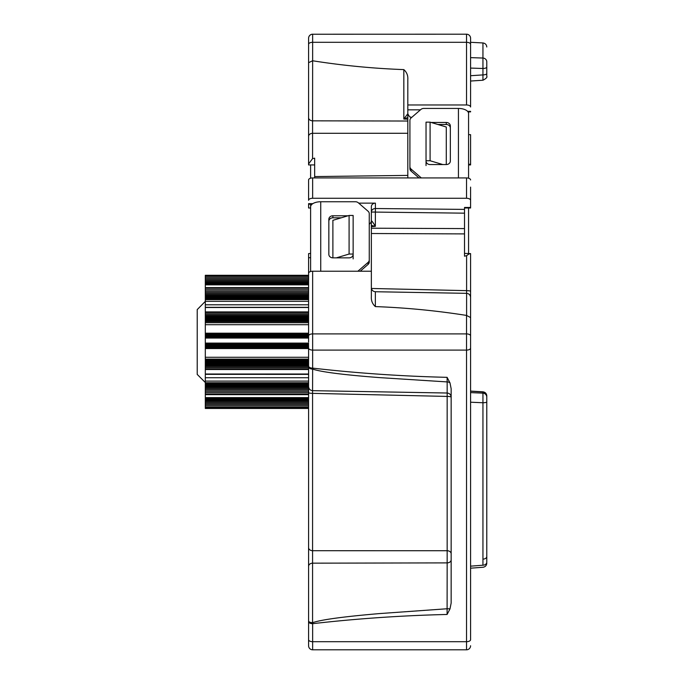 <?xml version="1.0" encoding="UTF-8"?>
<svg xmlns="http://www.w3.org/2000/svg" width="684" height="684" viewBox="0 0 684 684"><rect width="100%" height="100%" fill="white"/><g stroke="black" fill="none" stroke-linecap="round" stroke-linejoin="round"><path stroke-width="1.03" d="M358.715 203.139L375.413 203.139A4.053 3.505 0 0 0 371.361 206.645L371.361 296.702C371.087 300.652 372.412 303.952 375.345 306.594C405.98 307.714 436.375 310.664 466.539 315.427L466.539 333.903L312.639 333.903L312.639 350.097A4.053 2.026 180 0 1 308.587 348.079L308.587 645.747A4.053 4.053 0 0 0 312.639 649.8A4.053 4.053 0 0 1 308.587 645.747A4.053 4.053 0 0 0 312.639 649.8L466.539 649.8A4.053 4.053 0 0 0 470.583 645.747A4.053 4.053 0 0 1 466.539 649.8L466.539 641.703A4.053 2.026 0 0 0 470.583 639.677L470.583 639.061M308.587 621.653A4.053 2.026 0 0 0 312.639 623.68L312.571 622.679A4.053 1.787 180 0 1 308.587 620.892M466.539 104.968L407.809 104.968L407.809 79.498C408.091 75.548 406.766 72.248 403.834 69.606C373.199 68.485 342.804 65.536 312.639 60.773L312.639 42.297L466.539 42.297L466.539 104.968A4.053 2.026 0 0 1 470.583 106.995L470.583 38.253A4.053 4.053 0 0 0 466.539 34.2L312.571 34.234A4.053 4.044 180 0 0 308.587 38.278L308.587 163.938L312.571 158.602L314.666 158.175L314.666 176.583L407.809 175.403M407.809 133.286L312.571 133.294L312.571 120.829A4.053 3.163 180 0 1 308.587 117.665M375.413 203.139L375.345 226.344C373.139 222.574 371.814 220.761 371.361 220.906L371.036 222.42L369.257 224.318M375.413 208.526A4.053 3.505 0 0 0 371.361 212.04L464.513 213.169L464.513 209.398L375.413 208.526M464.513 253.405L470.583 253.627L470.583 367.924M308.587 284.86L205.311 284.86L205.311 275.301L308.587 275.301L308.587 253.627L310.613 253.405M312.075 204.183L308.587 204.183L308.587 207.996L310.613 207.996M312.639 198.274L312.639 177.925A4.053 2.026 180 0 0 308.587 179.952L308.587 200.301A4.053 2.026 0 0 1 312.639 198.274L466.539 198.274A4.053 2.026 0 0 1 470.583 200.301L470.583 207.996L464.513 207.996M468.566 134.662L470.583 134.662L470.583 164.929L468.566 164.929M308.587 366.829A4.053 2.257 180 0 0 312.571 369.086C321.326 372.011 343.65 374.858 379.534 377.611L447.165 381.92L447.097 377.337C402.064 376.277 357.245 373.207 312.639 368.12L312.571 390.667L447.165 393.018L447.165 381.92A4.053 3.172 180 0 1 449.986 382.878L451.149 388.726L451.149 603.074L449.986 608.922A4.053 0.598 0 0 0 447.165 608.751L379.543 613.582C343.65 616.635 321.326 619.67 312.571 622.679L312.571 550.706L447.165 550.723L447.165 562.889L312.571 563.171A4.053 3.163 180 0 0 308.587 566.335M407.809 121.034L312.571 120.829L312.639 60.773M314.666 177.925L314.666 176.583M308.587 163.938L308.587 164.929L314.666 164.929M308.587 108.722L308.587 134.662M308.587 200.301L308.587 187.057M308.587 550.953L308.587 408.459L205.311 408.459L205.311 397.609L308.587 397.609M371.361 271.232L312.639 271.232A4.053 2.026 180 0 0 308.587 273.258L308.587 342M312.836 203.644L308.587 203.644L308.587 204.183M353.141 258.903L353.141 215.46L349.088 215.46L332.886 220.325L332.886 257.859A4.053 3.505 180 0 1 328.842 254.354L328.842 219.282A4.053 3.505 180 0 1 332.886 215.776L348.045 215.776M308.587 179.952L308.587 183.295M470.583 207.457L464.513 207.457L464.513 209.398M371.361 228.208L464.513 228.584L464.513 213.169M464.513 228.584L464.513 233.902L371.361 233.509M470.583 257.714L470.583 253.627C470.173 253.319 468.848 254.003 466.608 255.688L464.513 256.192L464.513 233.902M447.199 393.018L447.165 396.421L312.571 393.351L312.571 550.706A4.053 3.069 180 0 1 308.587 547.636M312.545 390.667L312.571 393.351A4.053 0.752 180 0 1 308.587 392.599M470.583 639.677L470.583 348.079A4.053 2.026 180 0 1 466.539 350.097L312.639 350.097L312.639 368.12A4.053 2.026 180 0 1 308.587 366.094M336.357 257.859L349.088 254.046L353.141 254.046M349.088 254.046L349.088 215.46M312.571 158.602L312.571 133.294A4.053 3.069 180 0 0 308.587 136.364M312.571 60.765L308.587 62.689M308.587 44.323A4.053 2.026 180 0 1 312.639 42.297L312.639 34.2A4.053 4.053 0 0 0 308.587 38.253M470.583 106.995L470.583 56.883M470.583 200.301L470.583 187.1M468.027 111.885L470.583 111.885L470.583 111.338L467.591 111.338M470.583 273.258L470.583 297.378C470.344 294.966 469.019 293.616 466.608 293.333L375.345 291.735L375.345 306.594M470.583 566.155L482.947 565.215L482.947 402.748L470.583 402.209L470.583 392.616L482.947 393.138L482.989 391.838C485.307 392.206 486.581 393.557 486.786 395.874L486.786 401.927A4.053 0.821 0 0 1 482.947 402.748L482.947 393.138A4.053 3.984 180 0 1 486.786 397.122L486.786 395.874M312.639 177.925L466.539 177.925L466.539 198.274M407.809 119.153L403.834 119.05L407.809 117.503M431.125 122.47L446.284 122.47A4.053 3.505 180 0 1 450.337 125.976L450.337 161.048A4.053 3.505 180 0 1 446.284 164.553L446.284 127.019L430.091 122.154L426.038 122.154L426.038 160.74L430.091 160.74L442.822 164.553M407.809 177.925L407.809 109.833L420.463 109.833M470.583 335.921A4.053 2.026 0 0 0 466.539 333.903L466.539 641.703L312.639 641.703L312.639 623.68C357.245 618.592 402.064 615.523 447.097 614.463L447.165 562.889A4.053 3.044 180 0 0 451.149 559.854M470.583 317.564L466.539 315.427M407.809 649.8L403.834 649.8M470.583 291.401A4.053 0.752 180 0 0 466.608 290.649L466.608 315.435M482.947 564.377L482.947 565.215A4.053 3.027 0 0 0 486.786 562.197L486.786 401.927M371.361 225.421L375.345 226.344L371.361 226.635M470.583 179.952A4.053 2.026 180 0 0 466.539 177.925M410.742 116.99C410.212 117.639 409.229 116.562 407.809 113.732L403.834 119.05L403.834 69.606M470.583 57.636L482.947 58.037A4.053 3.848 0 0 1 486.786 61.876C486.786 42.1 486.786 42.1 486.786 61.876L486.786 67.1A4.053 1.385 0 0 1 482.947 68.485L482.947 42.947L470.583 42.297M482.947 79.823L482.947 74.907A4.053 1.385 0 0 0 486.786 73.521L486.786 67.1M483.007 80.225L470.592 81.037M426.038 165.596L426.038 160.74M430.091 160.74L430.091 122.154M407.809 109.833L407.809 104.968M449.986 608.922L447.097 614.463M449.986 382.878L447.097 377.337M371.438 288.468L466.608 290.649L466.608 255.688M486.786 561.778L486.786 550.928M482.947 559.144A4.053 2.599 180 0 0 486.786 556.545M470.583 391.205L482.947 391.958A4.053 3.984 0 0 1 486.786 395.933L486.786 399.097M449.986 34.2L447.097 34.2M486.786 75.975L486.786 73.521M205.311 301.379L197.214 309.604L197.214 374.396L205.311 382.501M308.587 394.659L205.311 394.659L205.311 397.609M205.311 394.659L205.311 374.02L308.587 374.02M308.587 369.514L205.311 369.514L205.311 374.02M205.311 369.514L205.311 343.094L308.587 343.094M308.587 338.058L205.311 338.058L205.311 343.094M205.311 338.058L205.311 311.921L308.587 311.921M308.587 307.509L205.311 307.509L205.311 311.921M205.311 307.509L205.311 287.631L308.587 287.631M205.311 284.86L205.311 287.631M205.311 275.806L308.587 275.806M308.587 276.37L205.311 276.37M308.587 277.661L205.311 277.661M308.587 278.918L205.311 278.918M308.587 280.115L205.311 280.115M308.587 281.252L205.311 281.252M308.587 282.338L205.311 282.338M308.587 283.356L205.311 283.356M308.587 284.305L205.311 284.305M308.587 288.28L205.311 288.28M308.587 289.725L205.311 289.725M308.587 291.102L205.311 291.102M308.587 292.384L205.311 292.384M308.587 293.59L205.311 293.59M308.587 294.71L205.311 294.71M308.587 295.744L205.311 295.744M308.587 296.694L205.311 296.694M308.587 297.557L205.311 297.557M308.587 298.335L205.311 298.335M308.587 299.028L205.311 299.028M308.587 299.635L205.311 299.635M308.587 301.336L205.311 301.336M308.587 307.33L205.311 307.33M308.587 307.355L205.311 307.355M308.587 307.449L205.311 307.449M308.587 312.494L205.311 312.494M308.587 313.768L205.311 313.768M308.587 314.948L205.311 314.948M308.587 316.025L205.311 316.025M308.587 317.017L205.311 317.017M308.587 317.923L205.311 317.923M308.587 318.735L205.311 318.735M308.587 319.462L205.311 319.462M308.587 320.103L205.311 320.103M308.587 320.676L205.311 320.676M308.587 321.164L205.311 321.164M308.587 321.583L205.311 321.583M308.587 322.711L205.311 322.711M308.587 333.193L205.311 333.193M308.587 333.424L205.311 333.424M308.587 333.527L205.311 333.527M308.587 333.672L205.311 333.672M308.587 333.86L205.311 333.86M308.587 334.108L205.311 334.108M308.587 334.408L205.311 334.408M308.587 334.775L205.311 334.775M308.587 335.203L205.311 335.203M308.587 335.707L205.311 335.707M308.587 336.289L205.311 336.289M308.587 336.956L205.311 336.956M308.587 337.708L205.311 337.708M308.587 343.471L205.311 343.471M308.587 344.274L205.311 344.274M308.587 344.984L205.311 344.984M308.587 345.617L205.311 345.617M308.587 346.172L205.311 346.172M308.587 346.643L205.311 346.643M308.587 347.053L205.311 347.053M308.587 347.395L205.311 347.395M308.587 347.669L205.311 347.669M308.587 347.899L205.311 347.899M308.587 348.071L205.311 348.071M308.587 348.207L205.311 348.207M308.587 348.515L205.311 348.515M308.587 359.109L205.311 359.109M308.587 360.169L205.311 360.169M308.587 360.571L205.311 360.571M308.587 361.032L205.311 361.032M308.587 361.571L205.311 361.571M308.587 362.195L205.311 362.195M308.587 362.888L205.311 362.888M308.587 363.674L205.311 363.674M308.587 364.546L205.311 364.546M308.587 365.504L205.311 365.504M308.587 366.556L205.311 366.556M308.587 367.701L205.311 367.701M308.587 368.95L205.311 368.95M308.587 374.114L205.311 374.114M308.587 374.259L205.311 374.259M308.587 374.345L205.311 374.345L308.587 374.379M308.587 381.099L205.311 381.099M308.587 382.758L205.311 382.758M308.587 383.356L205.311 383.356M308.587 384.032L205.311 384.032M308.587 384.801L205.311 384.801M308.587 385.648L205.311 385.648M308.587 386.588L205.311 386.588M308.587 387.614L205.311 387.614M308.587 388.726L205.311 388.726M308.587 389.923L205.311 389.923M308.587 391.205L205.311 391.205M308.587 392.565L205.311 392.565M308.587 394.018L205.311 394.018M308.587 398.225L205.311 398.225M308.587 399.114L205.311 399.114M308.587 400.072L205.311 400.072M308.587 401.098L205.311 401.098M308.587 402.192L205.311 402.192M308.587 403.355L205.311 403.355M308.587 407.749L205.311 407.749M308.587 404.569L205.311 404.569M205.311 407.168L308.587 407.168M308.587 405.843L205.311 405.843M310.613 164.929L310.613 178.199M310.613 204.183L310.613 206.807A10.123 5.062 0 0 1 320.736 201.746L355.432 201.746A4.053 3.505 180 0 1 358.296 202.772L368.069 211.236A4.053 3.505 180 0 1 369.257 213.716L369.257 259.92A4.053 3.505 180 0 1 368.069 262.399L368.069 264.426L360.212 271.232M310.613 271.505L310.613 206.807M369.257 259.92L369.257 261.946A4.053 3.505 180 0 1 368.069 264.426M341.299 217.803L332.886 217.803A4.053 3.505 -0 0 0 328.842 221.308M358.296 271.232L358.296 270.864A4.053 3.505 180 0 1 357.8 271.232M358.296 270.864L368.069 262.399M353.141 254.354A4.053 3.505 180 0 1 349.088 257.859L332.886 257.859M468.566 253.405L468.566 207.996M468.566 111.885L468.566 178.199M418.967 177.925L411.101 171.12A4.053 3.505 180 0 1 409.921 168.64L409.921 120.41A4.053 3.505 180 0 1 411.101 117.93L420.882 109.466A4.053 3.505 180 0 1 423.747 108.44L458.434 108.44L458.434 177.925M450.337 128.002A4.053 3.505 0 0 0 446.284 124.497L437.88 124.497M468.566 113.501A10.123 5.062 180 0 0 458.434 108.44M421.378 177.925A4.053 3.505 180 0 1 420.882 177.558L420.882 177.925M411.101 171.12L411.101 169.093A4.053 3.505 180 0 1 409.921 166.614M411.101 169.093L420.882 177.558M446.284 164.553L430.091 164.553A4.053 3.505 180 0 1 426.038 161.048M371.361 212.04L375.345 212.04M310.613 204.208L308.587 204.208M308.587 257.714L310.613 257.714M312.639 271.232L312.639 333.903A4.053 2.026 180 0 0 308.587 335.921M312.639 649.8L312.639 641.703A4.053 2.026 180 0 1 308.587 639.677M470.583 164.245L468.566 164.245M451.149 553.766A4.053 3.044 0 0 0 447.165 550.723L447.165 396.421A4.053 0.795 180 0 1 451.149 397.216M470.583 68.084L482.947 68.485L482.947 74.907L470.583 75.719M470.583 44.323A4.053 2.026 180 0 0 466.539 42.297L466.539 34.2M308.587 304.799L205.311 304.799M308.587 324.703L205.311 324.703M308.587 348.566L205.311 348.566M308.587 357.27L205.311 357.27M308.587 377.73L205.311 377.73M320.736 271.232L320.736 201.746M332.886 215.776L332.886 217.803M446.284 122.47L446.284 124.497M312.571 390.667C310.16 390.384 308.835 389.034 308.587 386.622M375.345 291.735C372.934 291.452 371.609 290.101 371.361 287.69M447.165 393.018C449.576 393.309 450.901 394.659 451.149 397.071M470.583 568.19L483.041 567.258C485.324 566.874 486.572 565.523 486.786 563.223C486.572 565.523 485.324 566.874 483.041 567.258M470.583 391.086L482.981 391.829M482.947 42.947C485.281 43.297 486.563 44.64 486.786 46.991M483.007 80.216C486.179 78.54 487.444 77.198 486.786 76.18L486.786 76.18"/></g></svg>
